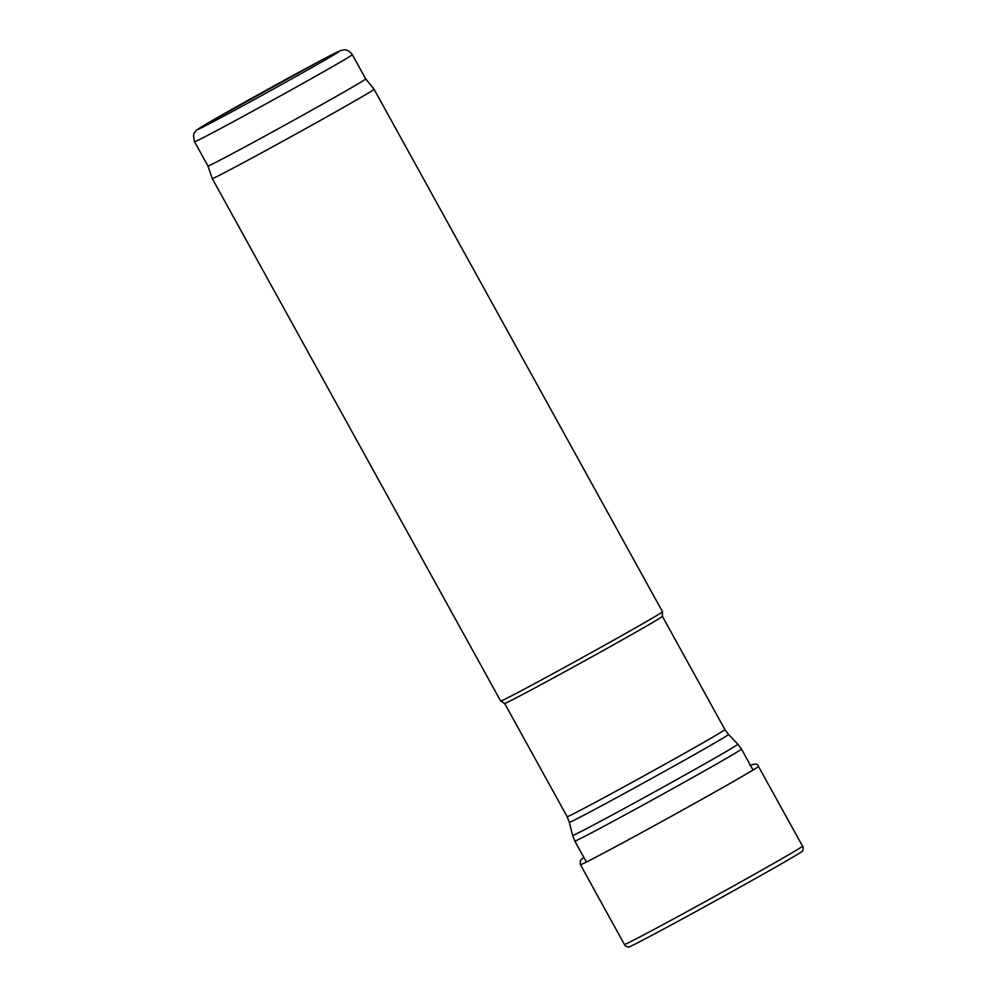 <?xml version="1.0" encoding="UTF-8"?>
<svg xmlns="http://www.w3.org/2000/svg" width="997" height="997" viewBox="0 0 997 997"><rect width="100%" height="100%" fill="white"/><g stroke="black" fill="none" stroke-linecap="round" stroke-linejoin="round"><path stroke-width="1.5" d="M724.919 729.592L662.407 616.345A90.104 1.371 151.1 0 1 662.407 616.345A90.104 1.371 151.1 0 1 593.165 656.113A90.104 1.371 151.1 0 1 506.999 702.486A90.104 1.371 151.1 0 1 504.632 703.433L567.156 816.693A90.104 1.371 151.1 0 0 569.524 815.745A90.104 1.371 151.1 0 0 656.038 769.173A90.104 1.371 151.1 0 0 724.919 729.592L728.495 734.44A90.889 1.383 151.1 0 1 659.179 774.295A90.889 1.383 151.1 0 1 571.742 821.354A90.889 1.383 151.1 0 1 569.349 822.301L572.602 835.449A94.403 1.446 151.1 0 0 575.082 834.477A94.403 1.446 151.1 0 0 665.896 785.599A94.403 1.446 151.1 0 0 737.892 744.211L741.481 749.071A95.189 1.458 151.1 0 1 668.713 790.883A95.189 1.458 151.1 0 1 577.313 840.085A95.189 1.458 151.1 0 1 574.808 841.069L586.386 862.044M503.099 700.081A92.422 1.408 151.1 0 1 500.681 701.053A92.422 1.408 151.1 0 1 500.668 701.041L212.261 178.588A92.422 1.408 151.1 0 0 214.691 177.628A92.422 1.408 151.1 0 0 303.424 129.859A92.422 1.408 151.1 0 0 374.074 89.256L662.482 611.722A92.422 1.408 151.1 0 1 662.494 611.734A92.422 1.408 151.1 0 1 591.483 652.512A92.422 1.408 151.1 0 1 503.099 700.081M352.327 54.636A90.104 1.371 151.1 0 1 283.435 94.229A90.104 1.371 151.1 0 1 196.92 140.789A90.104 1.371 151.1 0 1 194.552 141.736C192.072 131.953 195.262 133.112 195.312 131.604C196.509 130.283 194.826 130.719 210.031 121.846L321.645 60.082L340.376 50.61L343.977 49.85C343.516 49.875 348.19 48.903 352.327 54.636L365.725 78.913A90.104 1.371 151.1 0 1 365.725 78.913A90.104 1.371 151.1 0 1 296.844 118.493A90.104 1.371 151.1 0 1 210.317 165.066A90.104 1.371 151.1 0 1 207.949 166L212.261 178.588M628.409 947.15A99.55 1.52 -28.9 0 0 716.257 900.353A99.55 1.52 -28.9 0 0 802.672 850.952C803.308 848.335 803.27 846.74 802.548 846.141A101.744 1.558 -28.9 0 1 714.226 896.664A101.744 1.558 -28.9 0 1 624.409 944.483C624.521 945.405 625.854 946.303 628.409 947.15M200.31 128.339A80.869 1.234 151.1 0 1 288.382 78.028A80.869 1.234 151.1 0 1 318.23 63.92A80.869 1.234 151.1 0 1 200.31 128.339M624.409 944.483L580.453 864.698A101.657 1.558 -28.9 0 0 670.208 816.917A101.657 1.558 -28.9 0 0 758.455 766.431L802.548 846.141M741.481 749.071L753.047 770.033M574.808 841.069L572.602 835.449M728.495 734.44L737.892 744.211M569.349 822.301L567.156 816.693M662.407 616.345L662.494 611.734M504.632 703.433L500.681 701.053M365.725 78.9L374.074 89.256M194.552 141.736L207.949 166M580.453 864.698L580.217 860.685L583.731 857.246M758.455 766.431C758.106 763.802 755.24 763.49 749.856 765.497"/></g></svg>
